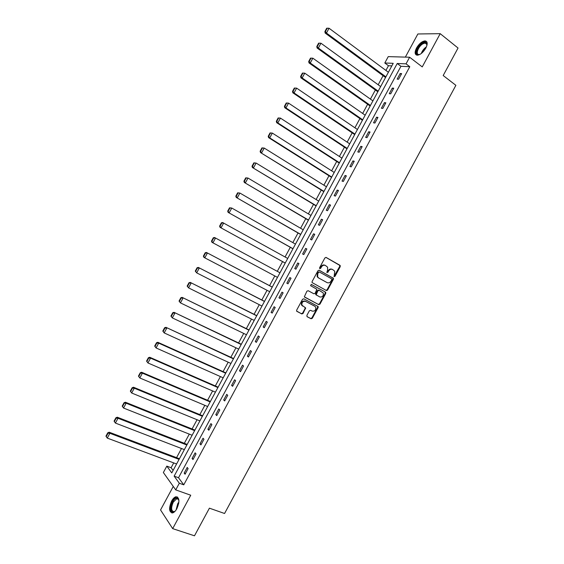 <?xml version="1.0" encoding="UTF-8"?>
<svg xmlns="http://www.w3.org/2000/svg" width="564" height="564" viewBox="0 0 564 564"><rect width="100%" height="100%" fill="white"/><g stroke="black" fill="none" stroke-linecap="round" stroke-linejoin="round"><path stroke-width="0.85" d="M334.149 276.635L335.023 276.297L340.233 266.652L339.965 265.313L326.161 257.459L324.885 257.931L319.619 267.681L319.816 268.633L320.704 268.295L321.388 267.033C322.502 265.341 323.856 264.826 325.456 265.496L327.628 267.209L327.508 270.459L326.796 272.419L327.903 272.313L328.579 271.058C329.686 269.373 331.033 268.866 332.612 269.522L334.748 271.199L334.149 276.635M333.958 276.445L339.725 266.412L339.754 265.383L325.907 257.367M319.626 268.457L320.888 266.793L321.388 267.033M326.831 272.475L328.079 270.819L328.579 271.058M176.87 508.657C179.824 501.445 179.528 497.469 175.968 496.743C174.445 497.145 172.993 498.576 171.632 501.015C168.664 508.185 168.967 512.154 172.549 512.923C174.064 512.521 175.503 511.097 176.87 508.657M425.813 48.109C427.893 43.703 427.611 41.299 424.974 40.897C421.921 41.348 419.101 43.717 416.521 47.996C414.434 52.396 414.723 54.8 417.388 55.209C420.413 54.757 423.219 52.389 425.813 48.109M306.872 315.41L307.154 316.728L311.088 318.759L312.35 318.251L318.145 307.542L318.202 306.583L303.82 298.793L302.537 299.294L296.678 310.129L296.615 311.06L301.789 313.951L303.072 313.443L305.625 307.881L301.944 305.223C301.648 302.297 302.847 301.007 305.547 301.352L314.797 306.238L315.706 307.211C316.037 310.122 314.86 311.427 312.167 311.109L310.63 310.306L309.354 310.806L306.872 315.41M179.324 483.235L175.728 489.89L163.363 472.526L166.817 466.132L171.766 472.907L393.214 63.33L384.803 62.992L388.243 56.626L409.619 57.232L406.038 63.852L397.225 63.492L174.135 476.136L179.324 483.235L183.758 484.836L409.788 66.7L406.038 63.852M409.619 57.232L422.239 66.904L440.202 33.671L458.046 48.032L443.191 75.527L455.881 85.326L224.564 513.494L209.413 508.171L194.481 535.8L172.683 528.63L190.738 495.227L175.728 489.89M326.352 290.509L327.606 290.023L333.394 279.314L333.437 278.306L319.245 270.255L317.969 270.734L312.111 281.57L312.061 282.55L326.352 290.509M325.766 293.428L319.978 304.137L318.723 304.638L304.334 296.805L306.901 291.207L308.184 290.714L313.894 293.781L315.17 293.287L316.869 289.247L310.602 285.68L311.3 284.39L325.491 292.103L325.766 293.428L325.273 293.16L319.492 303.855L319.978 304.137M173.268 486.429L160.55 509.948L172.683 528.63M440.202 33.671L417.868 33.974L405.361 57.112M409.788 66.7L400.941 66.298L178.513 477.736L183.758 484.836M400.172 73.524L397.148 79.129L398.6 79.228L401.631 73.616L400.172 73.524L401.244 74.328M392.304 88.083L389.273 93.687L390.704 93.828L393.742 88.21L392.304 88.083L393.383 88.879M384.429 102.648L381.405 108.246L382.815 108.429L385.846 102.81L384.429 102.648L385.515 103.423M376.555 117.213L373.53 122.811L374.919 123.03L377.958 117.418L376.555 117.213L377.647 117.975M368.68 131.779L365.655 137.383L367.023 137.637L370.062 132.018L368.68 131.779L369.78 132.533M360.805 146.344L357.78 151.949L359.127 152.245L362.166 146.626L360.805 146.344L361.912 147.084M352.93 160.916L349.899 166.521L351.224 166.859L354.262 161.241L352.93 160.916L354.044 161.642M345.048 175.489L342.024 181.093L343.328 181.474L346.366 175.848L345.048 175.489L346.169 176.208M337.173 190.068L334.142 195.673L335.425 196.089L338.463 190.463L337.173 190.068L338.301 190.773M329.291 204.64L326.26 210.252L327.522 210.703L330.56 205.084L329.291 204.64L330.426 205.338M321.409 219.227L318.378 224.832L319.619 225.325L322.657 219.699L321.409 219.227L322.552 219.904M313.528 233.806L310.496 239.418L311.716 239.947L314.754 234.321L313.528 233.806L314.677 234.476M305.639 248.393L302.607 254.004L303.806 254.576L306.851 248.95L305.639 248.393L306.795 249.048M297.757 262.979L294.725 268.591L295.903 269.197L298.941 263.571L297.757 262.979L298.92 263.621M289.868 277.566L286.836 283.177L287.993 283.833L291.031 278.2L289.868 277.566M281.979 292.159L278.947 297.771L280.082 298.462L283.121 292.836L281.979 292.159M274.09 306.753L271.058 312.371L272.172 313.098L275.211 307.472L274.09 306.753M266.201 321.353L263.162 326.965L264.255 327.733L267.301 322.107L266.201 321.353M258.305 335.954L255.273 341.565L256.345 342.376L259.391 336.743L258.305 335.954M250.416 350.554L247.377 356.166L248.428 357.012L251.473 351.386L250.416 350.554M242.52 365.155L239.481 370.774L240.511 371.662L243.556 366.029L242.52 365.155M234.624 379.762L231.585 385.381L232.594 386.305L235.639 380.672L234.624 379.762M226.728 394.37L223.689 399.989L224.676 400.955L227.722 395.322L226.728 394.37M218.825 408.978L215.786 414.603L216.759 415.605L219.805 409.972L218.825 408.978M210.929 423.592L207.89 429.218L208.835 430.261L211.881 424.621L210.929 423.592M203.026 438.207L199.987 443.833L200.911 444.911L203.957 439.278L203.026 438.207M195.123 452.829L192.084 458.447L192.987 459.575L196.032 453.935L195.123 452.829M187.22 467.45L184.181 473.069L185.062 474.232L188.108 468.592L187.22 467.45M391.832 65.882L388.469 65.727L385.924 70.437M383.083 75.696L378.176 84.769M375.356 89.986L370.421 99.109M367.629 104.277L362.666 113.449M359.902 118.567L354.911 127.795M352.176 132.857L347.156 142.135M344.442 147.155L339.401 156.482M336.715 161.452L331.639 170.836M328.981 175.756L323.884 185.182M321.247 190.061L316.122 199.536M313.513 204.365L308.36 213.897M305.773 218.67L300.598 228.251M298.039 232.981L292.829 242.612M290.298 247.293L285.067 256.98M282.564 261.611L277.298 271.333M274.809 275.944L269.557 285.652M267.04 290.312L261.816 299.977M259.271 304.687L254.075 314.296M251.502 319.055L246.327 328.622M243.726 333.43L238.579 342.947M235.949 347.812L230.831 357.28M228.18 362.187L223.083 371.613M220.404 376.569L215.335 385.945M212.628 390.958L207.58 400.278M204.845 405.34L199.832 414.618M197.069 419.729L192.077 428.957M189.285 434.118L184.322 443.304M181.502 448.514L176.567 457.651M173.719 462.91L171.118 467.725L173.113 470.418M326.958 290.566L327.332 289.875M171.118 467.725L166.817 466.132M388.469 65.727L384.803 62.992M400.941 66.298L397.225 63.492M178.513 477.736L174.135 476.136M286.836 283.177L288.007 283.805M278.947 297.771L280.125 298.384M271.058 312.371L272.243 312.971M263.162 326.965L264.354 327.557M255.273 341.565L256.472 342.144M247.377 356.166L248.583 356.73M239.481 370.774L240.694 371.324M231.585 385.381L232.805 385.917M223.689 399.989L224.916 400.518M215.786 414.603L217.02 415.118M207.89 429.218L209.124 429.719M199.987 443.833L201.235 444.319M192.084 458.447L193.339 458.927M184.181 473.069L185.436 473.534M332.33 269.388L332.111 269.282C330.525 268.619 329.186 269.134 328.079 270.819M325.16 265.355L324.956 265.256C323.355 264.587 322.002 265.101 320.888 266.793M325.943 290.291L327.106 289.755L332.887 279.06L332.929 278.052L319.055 270.177M331.787 279.716L331.597 278.785L319.407 272.01L318.512 272.356L317.793 273.681L317.645 276.868L318.702 277.989L327.049 282.592C328.636 283.234 329.975 282.712 331.075 281.034L331.787 279.716M319.365 271.989L318.018 272.109L318.512 272.356M326.676 282.402L318.209 277.742L317.151 276.614L317.299 273.434L318.018 272.109M304.553 297.094L318.23 304.356L319.492 303.855M311.236 284.369L325.491 292.103M319.774 296.939C322.488 297.263 323.658 295.952 323.278 292.998L319.175 290.319L317.906 290.812L316.2 294.845L319.774 296.939M319.175 290.319L318.681 290.058L317.419 290.552L317.906 290.812M316.538 295.205L315.713 294.57L315.769 293.604L317.419 290.552M325.273 293.16L324.998 291.835M314.437 306.033L314.797 306.238M302.713 306.146L301.472 304.941C301.169 302.015 302.367 300.725 305.068 301.077L314.31 305.956M296.777 311.307L301.317 313.654L302.593 313.147L305.089 308.536L304.969 307.338M306.964 316.58L310.609 318.463L311.871 317.962L317.652 307.26L317.511 306.041M385.903 76.845L326.457 33.05L329.059 28.249L388.384 72.263M325.407 31.556L327.226 28.2L326.704 28.214L324.892 31.57L325.407 31.556L326.457 33.05L325.167 33.072L385.543 77.515M329.059 28.249L327.226 28.2M324.892 31.57L325.167 33.072M420.265 54.207C414.096 57.401 416.415 46.572 422.591 43.132C424.657 41.976 426.046 42.053 426.744 43.365L426.849 45.663M426.934 45.127L426.729 44.027L425.136 43.054L422.887 43.816C418.199 46.396 415.167 54.835 419.059 54.518L419.764 54.419M426.715 41.687L425.524 41.391L422.725 42.342C417.099 46.883 414.998 51.12 416.422 55.046M175.362 510.906C171.301 515.158 169.207 507.769 172.669 501.763C174.607 498.498 176.384 497.399 177.991 498.484L178.936 500.74M178.844 500.19L178.196 499.119L176.736 498.731L173.261 502.15C170.892 507.896 171.139 511.076 174.008 511.689L174.946 511.28M177.547 497.025L176.645 497.039C175.129 497.441 173.691 498.851 172.337 501.283C169.778 506.923 169.644 510.822 171.921 512.979M378.169 91.157L318.357 48.018L320.958 43.216L380.651 86.567M317.306 46.53L319.125 43.167L318.611 43.167L316.799 46.523L318.357 48.018L317.088 48.003L377.838 91.77M320.958 43.216L319.125 43.167M316.799 46.523L317.088 48.003M310.517 58.12L308.705 61.476L309.206 61.497L311.018 58.141L310.517 58.12L312.851 58.191L372.91 100.878M370.428 105.468L310.256 62.992L309.009 62.928L370.125 106.032M311.018 58.141L312.851 58.191L310.256 62.992L309.206 61.497M308.705 61.476L309.009 62.928M302.424 73.08L300.612 76.436L301.098 76.471L302.917 73.116L302.424 73.08L304.75 73.165L365.169 115.19M362.694 119.779L302.156 77.966L300.929 77.867L362.412 120.301M302.917 73.116L304.75 73.165L302.156 77.966L301.098 76.471M300.612 76.436L300.929 77.867M294.33 88.04L292.519 91.396L292.998 91.453L294.817 88.09L294.33 88.04L296.65 88.139L357.435 129.508M354.953 134.098L294.048 92.94L292.843 92.799L354.7 134.563M294.817 88.09L296.65 88.139L294.048 92.94L292.998 91.453M292.519 91.396L292.843 92.799M286.237 103L284.418 106.356L284.89 106.427L286.709 103.071L286.237 103L288.542 103.12L349.694 143.827M347.212 148.417L285.941 107.921L284.764 107.738L346.98 148.833M286.709 103.071L288.542 103.12L285.941 107.921L284.89 106.427M284.418 106.356L284.764 107.738M278.137 117.968L276.318 121.323L276.783 121.408L278.602 118.045L278.137 117.968L280.435 118.102L341.946 158.146M339.465 162.735L277.833 122.903L276.677 122.684L339.267 163.102M278.602 118.045L280.435 118.102L277.833 122.903L276.783 121.408M276.318 121.323L276.677 122.684M270.036 132.928L268.217 136.291L268.675 136.396L270.494 133.033L270.036 132.928L272.327 133.083L334.205 172.464M331.724 177.054L269.726 137.891L268.591 137.623L331.547 177.378M270.494 133.033L272.327 133.083L269.726 137.891L268.675 136.396M268.217 136.291L268.591 137.623M261.936 147.902L260.117 151.258L260.568 151.378L262.387 148.015L261.936 147.902L264.22 148.071L326.464 186.79M323.976 191.379L260.505 152.569L323.828 191.654M262.387 148.015L264.22 148.071L261.618 152.879L260.568 151.378M260.117 151.258L260.505 152.569M253.835 162.869L252.016 166.232L252.453 166.366L254.272 163.003L253.835 162.869L256.105 163.059L318.716 201.115M316.235 205.705L252.411 167.522L316.108 205.93M254.272 163.003L256.105 163.059L253.504 167.868L252.453 166.366M252.016 166.232L252.411 167.522M245.735 177.843L243.916 181.206L244.339 181.361L246.165 177.998L245.735 177.843L247.991 178.055L310.968 215.441M308.487 220.038L244.325 182.468L308.388 220.214M246.165 177.998L247.991 178.055L245.396 182.856L244.339 181.361M243.916 181.206L244.325 182.468M237.627 192.825L235.808 196.187L236.231 196.357L238.05 192.994L237.627 192.825L239.883 193.05L303.221 229.774M300.739 234.37L236.231 197.421L300.668 234.497M238.05 192.994L239.883 193.05L237.282 197.851L236.231 196.357M235.808 196.187L236.231 197.421M229.52 207.806L227.701 211.162L228.11 211.352L229.936 207.989L229.52 207.806L231.769 208.046L295.473 244.106M292.984 248.703L228.138 212.381L292.949 248.78M229.936 207.989L231.769 208.046L229.167 212.854L228.11 211.352M227.701 211.162L228.138 212.381M221.412 222.787L219.593 226.143L219.995 226.347L221.821 222.984L221.412 222.787L222.639 222.54L287.718 258.446M285.236 263.036L220.045 227.334L285.222 263.064M221.821 222.984L223.647 223.041L221.046 227.849L219.995 226.347M219.593 226.143L220.045 227.334M279.97 272.779L214.546 237.5L279.97 272.779M277.481 277.375L211.951 242.301L211.486 241.131L211.881 241.35L213.7 237.987L213.305 237.768L211.486 241.131M213.7 237.987L215.533 238.043L212.931 242.851L211.881 241.35M213.305 237.768L214.546 237.5M272.243 287.069L206.445 252.468L272.215 287.118M269.733 291.715L204.81 257.854L203.851 257.262L203.378 256.119L203.759 256.352L205.585 252.989L205.197 252.757L203.378 256.119M205.585 252.989L207.411 253.046L204.81 257.854L203.759 256.352M205.197 252.757L206.445 252.468M264.516 301.359L198.352 267.428L264.46 301.465M261.978 306.062L196.688 272.863L195.264 271.108L195.637 271.362L197.463 267.992L197.083 267.745L195.264 271.108M197.463 267.992L199.289 268.055L196.688 272.863L195.637 271.362M197.083 267.745L198.352 267.428M256.789 315.657L190.251 282.395L256.705 315.805M254.216 320.408L188.566 287.873L187.149 286.103L187.516 286.371L189.342 283.001L188.975 282.733L187.149 286.103M189.342 283.001L191.168 283.065L188.566 287.873L187.516 286.371M188.975 282.733L190.251 282.395M249.055 329.954L182.151 297.369L248.95 330.151M246.461 334.755L180.445 302.882L179.042 301.091L179.394 301.38L181.22 298.011L180.861 297.729L179.042 301.091M181.22 298.011L183.046 298.074L180.445 302.882L179.394 301.38M180.861 297.729L182.151 297.369M241.329 344.251L174.05 312.336L241.188 344.505M238.706 349.102L172.316 317.899L170.92 316.094L171.273 316.397L173.092 313.027L172.746 312.724L170.92 316.094M173.092 313.027L174.925 313.083L172.316 317.899L171.273 316.397M172.746 312.724L174.05 312.336M233.595 358.556L165.943 327.317L233.433 358.852M230.944 363.456L164.195 332.915L162.806 331.089L163.144 331.413L164.97 328.044L164.625 327.726L162.806 331.089M164.97 328.044L166.796 328.1L164.195 332.915L163.144 331.413M164.625 327.726L165.943 327.317M225.861 372.86L157.842 342.292L158.674 343.123L225.671 373.206M223.182 377.809L156.066 347.939L154.691 346.092L155.015 346.43L156.841 343.06L156.51 342.729L154.691 346.092M156.841 343.06L158.674 343.123L156.066 347.939L155.015 346.43M156.51 342.729L157.842 342.292M218.127 387.165L149.735 357.273L150.546 358.14L217.908 387.567M215.42 392.163L147.937 362.955L146.57 361.101L146.887 361.454L148.713 358.084L148.388 357.731L146.57 361.101M148.713 358.084L150.546 358.14L147.937 362.955L146.887 361.454M148.388 357.731L149.735 357.273M210.386 401.469L141.627 372.254L142.41 373.164L210.146 401.921M207.658 406.524L139.809 377.979L138.448 376.103L138.758 376.477L140.584 373.1L140.267 372.741L138.448 376.103M140.584 373.1L142.41 373.164L139.809 377.979L138.758 376.477M140.267 372.741L141.627 372.254M202.652 415.781L133.52 387.235L134.281 388.194L202.384 416.281M199.896 420.885L131.673 393.009L130.326 391.113L130.629 391.501L132.455 388.131L132.145 387.75L130.326 391.113M132.455 388.131L134.281 388.194L131.673 393.009L130.629 391.501M132.145 387.75L133.52 387.235M194.911 430.099L125.405 402.224L126.153 403.218L194.615 430.642M192.127 435.246L123.544 408.04L122.205 406.129L122.494 406.531L124.32 403.154L124.024 402.759L122.205 406.129M124.32 403.154L126.153 403.218L123.544 408.04L122.494 406.531M124.024 402.759L125.405 402.224M187.17 444.411L117.298 417.212L118.017 418.255L186.853 445.01M184.357 449.614L115.408 423.07L114.365 421.562L116.184 418.185L115.902 417.769L114.076 421.139L114.365 421.562M116.184 418.185L118.017 418.255L115.408 423.07M115.902 417.769L117.298 417.212M179.43 458.729L109.183 432.207L109.881 433.286L179.084 459.378M176.595 463.982L107.273 438.101L106.229 436.592L108.055 433.222L107.773 432.785L105.954 436.155L106.229 436.592M108.055 433.222L109.881 433.286L107.273 438.101M107.773 432.785L109.183 432.207M334.515 276.043L335.023 276.297M320.211 268.048L320.704 268.295M327.402 272.074L327.903 272.313M339.457 265.08L339.965 265.313M339.725 266.412L340.233 266.652M332.619 277.728L333.12 277.981M332.887 279.06L333.394 279.314M327.106 289.755L327.606 290.023M317.299 273.434L317.793 273.681M318.209 277.742L318.702 277.989M326.549 282.331L327.049 282.592M318.23 304.356L318.723 304.638M315.769 293.604L316.256 293.872M305.068 301.077L305.547 301.352M305.089 308.536L305.568 308.825M302.593 313.147L303.072 313.443M301.317 313.654L301.789 313.951M317.652 307.26L318.145 307.542M311.871 317.962L312.35 318.251M310.609 318.463L311.088 318.759M421.301 53.488C422.295 50.732 424.001 48.525 426.412 46.861M425.94 47.87L422.147 52.776M176.102 509.926L177.738 503.708L178.901 501.953M178.774 503.046L176.687 508.989M339.754 265.383L340.268 265.623M332.929 278.052L333.437 278.306M317.151 276.614L317.645 276.868M315.713 294.57L316.2 294.845M325.322 292.18L325.816 292.441M301.472 304.941L301.944 305.223M305.145 307.599L305.625 307.881M317.708 306.301L318.202 306.583M426.962 44.493L425.136 43.054M426.729 44.027L426.744 43.365M178.196 499.119L177.991 498.484M178.591 499.38L176.736 498.731"/></g></svg>
